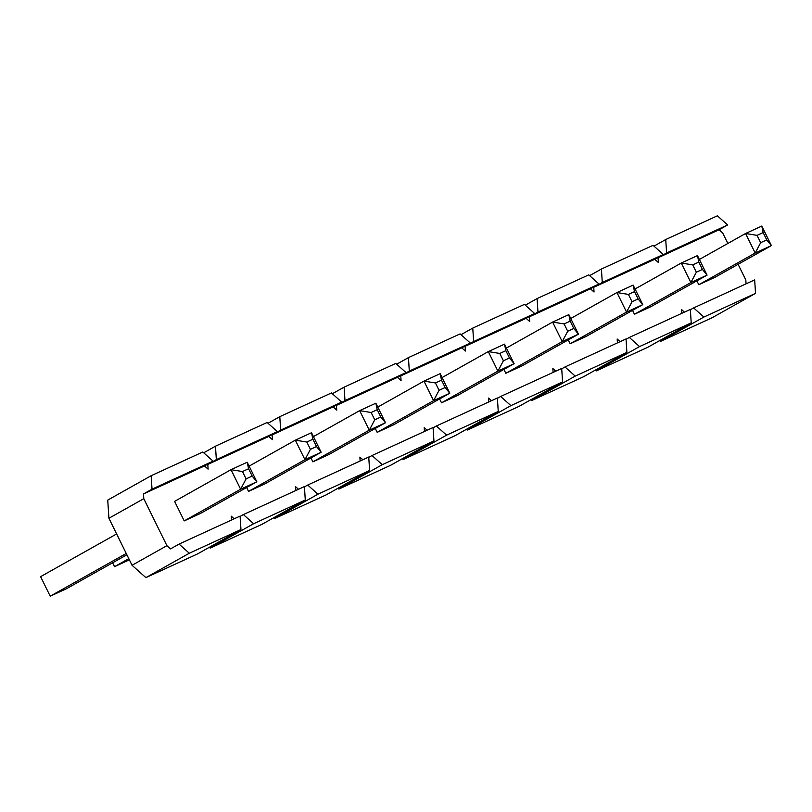 <?xml version="1.0" encoding="UTF-8"?>
<svg xmlns="http://www.w3.org/2000/svg" width="812" height="812" viewBox="0 0 812 812"><rect width="100%" height="100%" fill="white"/><g stroke="black" fill="none" stroke-linecap="round" stroke-linejoin="round"><path stroke-width="1.22" d="M189.308 553.236L240.961 529.525L240.088 516.087L179.066 544.091L189.308 553.236L145.886 577.626L132.051 565.274L108.92 518.269L107.742 500.101L151.154 475.71L152.027 489.149L213.059 461.135L202.817 452L151.154 475.71M703.872 317.056L660.461 341.446L712.124 317.736L755.536 293.345L754.663 279.896L693.631 307.91L703.872 317.056L755.536 293.345M660.461 341.446L659.567 340.644M639.551 346.582L596.14 370.972L647.803 347.262L691.215 322.871L690.342 309.423L629.31 337.437L639.551 346.582L691.215 322.871M596.14 370.972L595.247 370.17M575.231 376.098L531.819 400.489L583.483 376.778L626.894 352.388L626.022 338.949L564.99 366.953L575.231 376.098L626.894 352.388M531.819 400.489L530.926 399.697M510.91 405.624L467.499 430.015L519.162 406.304L562.574 381.914L561.701 368.465L500.669 396.479L510.91 405.624L562.574 381.914M467.499 430.015L466.606 429.213M446.59 435.151L403.178 459.541L454.832 435.821L498.253 411.44L497.38 397.992L436.348 426.006L446.59 435.151L498.253 411.44M403.178 459.541L402.285 458.739M382.269 464.667L338.858 489.057L390.511 465.347L433.933 440.957L433.06 427.518L372.028 455.522L382.269 464.667L433.933 440.957M338.858 489.057L337.965 488.256M317.949 494.193L274.537 518.584L326.191 494.873L369.612 470.483L368.739 457.034L307.707 485.048L317.949 494.193L369.612 470.483M274.537 518.584L273.634 517.782M253.628 523.72L210.217 548.1L261.87 524.39L305.282 500.009L304.419 486.561L243.387 514.575L253.628 523.72L305.282 500.009M210.217 548.1L209.313 547.308M145.886 577.626L197.549 553.916L240.961 529.525M249.122 466.118L295.335 440.165L311.534 432.725L321.146 452.254L264.742 483.942L248.543 491.382L246.635 487.504M377.763 407.076L423.976 381.112L440.175 373.672L449.797 393.211L393.384 424.899L377.184 432.339L375.276 428.462M506.404 348.023L552.617 322.07L568.826 314.63L578.438 334.168L522.035 365.857L505.825 373.287L503.917 369.419M635.055 288.981L681.258 263.027L697.467 255.587L707.079 275.116L650.676 306.804L634.466 314.244L632.558 310.367M696.879 280.85L698.787 284.728L714.996 277.288L771.4 245.6L755.19 253.039L745.578 233.501L761.788 226.061L771.4 245.6L766.751 239.895L763.148 232.567L757.068 235.358L760.671 242.686L766.751 239.895M738.098 264.306L745.812 279.978L746.066 283.845M653.964 246.137L665.728 239.53L666.601 252.968L727.633 224.954L719.087 229.755L722.68 232.973L727.846 243.468M719.087 229.755L658.055 257.769L666.601 252.968M589.634 275.654L601.408 269.046L602.281 282.495L663.302 254.481L654.756 259.282L658.359 262.489L658.055 257.769M654.756 259.282L593.734 287.296L602.281 282.495M525.313 305.18L537.087 298.572L537.96 312.011L598.982 284.007L590.436 288.808L594.039 292.015L593.734 287.296M590.436 288.808L529.414 316.812L537.96 312.011M460.993 334.706L472.767 328.089L473.64 341.537L534.661 313.523L526.115 318.324L529.718 321.542L529.414 316.812M526.115 318.324L465.093 346.338L473.64 341.537M396.672 364.223L408.436 357.615L409.309 371.064L470.341 343.05L461.795 347.851L465.398 351.058L465.093 346.338M461.795 347.851L400.763 375.865L409.309 371.064M332.352 393.749L344.115 387.141L344.988 400.58L406.02 372.576L397.474 377.377L401.077 380.584L400.763 375.865M397.474 377.377L336.442 405.381L344.988 400.58M268.031 423.275L279.795 416.657L280.668 430.106L341.7 402.092L333.153 406.893L336.757 410.111L336.442 405.381M333.153 406.893L272.121 434.907L280.668 430.106M203.71 452.791L215.474 446.184L216.347 459.633L277.379 431.619L268.833 436.42L272.426 439.627L272.121 434.907M268.833 436.42L207.801 464.434L216.347 459.633M213.059 461.135L204.512 465.946L208.105 469.153L207.801 464.434M204.512 465.946L143.48 493.95L152.027 489.149M179.066 544.091L170.52 548.892L166.917 545.684L143.785 498.68L143.48 493.95M234.191 518.797L231.237 516.158L231.491 520.035M298.512 489.271L295.558 486.642L295.812 490.509M362.832 459.744L359.878 457.115L360.132 460.983M427.153 430.228L424.209 427.589L424.453 431.466M491.473 400.702L488.53 398.073L488.773 401.94M555.794 371.175L552.85 368.546L553.094 372.414M620.114 341.659L617.171 339.02L617.424 342.897M684.435 312.133L681.491 309.504L681.745 313.371M570.734 318.507L616.937 292.543L633.147 285.103L642.759 304.642L586.355 336.33L570.146 343.77L568.238 339.893M442.083 377.55L488.296 351.596L504.506 344.156L514.118 363.685L457.714 395.373L441.505 402.813L439.596 398.936M313.442 436.592L359.655 410.639L375.854 403.199L385.467 422.737L329.063 454.426L312.864 461.855L310.955 457.988M200.422 513.468L184.212 520.908L174.6 501.369L231.004 469.681L247.213 462.241L256.825 481.78L200.422 513.468M277.379 431.619L267.138 422.473L215.474 446.184M341.7 402.092L331.458 392.947L279.795 416.657M406.02 372.576L395.779 363.431L344.115 387.141M470.341 343.05L460.099 333.905L408.436 357.615M534.661 313.523L524.42 304.378L472.767 328.089M598.982 284.007L588.741 274.862L537.087 298.572M663.302 254.481L653.061 245.336L601.408 269.046M727.633 224.954L717.382 215.809L665.728 239.53M108.92 518.269L143.785 498.68M166.917 545.684L132.051 565.274M693.631 307.91L690.362 309.748M629.31 337.437L626.042 339.274M564.99 366.953L561.721 368.8M500.669 396.479L497.401 398.316M436.348 426.006L433.08 427.843M372.028 455.522L368.76 457.359M307.707 485.048L304.439 486.885M243.387 514.575L240.119 516.412M699.376 259.454L745.578 233.501L757.068 235.358M698.787 284.728L755.19 253.039L760.671 242.686M761.788 226.061L763.148 232.567M692.748 264.885L696.351 272.213L702.431 269.422L698.827 262.093L692.748 264.885L681.258 263.027L690.87 282.556L696.351 272.213M634.466 314.244L690.87 282.556L707.079 275.116L702.431 269.422M697.467 255.587L698.827 262.093M628.427 294.411L632.03 301.729L638.11 298.938L634.507 291.62L628.427 294.411L616.937 292.543L626.549 312.082L632.03 301.729M570.146 343.77L626.549 312.082L642.759 304.642L638.11 298.938M633.147 285.103L634.507 291.62M564.107 323.927L567.71 331.255L573.79 328.464L570.176 321.136L564.107 323.927L552.617 322.07L562.229 341.608L567.71 331.255M505.825 373.287L562.229 341.608L578.438 334.168L573.79 328.464M568.826 314.63L570.176 321.136M499.786 353.453L503.389 360.782L509.459 357.99L505.856 350.662L499.786 353.453L488.296 351.596L497.908 371.125L503.389 360.782M441.505 402.813L497.908 371.125L514.118 363.685L509.459 357.99M504.506 344.156L505.856 350.662M435.455 382.97L439.069 390.298L445.138 387.507L441.535 380.189L435.455 382.97L423.976 381.112L433.588 400.651L439.069 390.298M377.184 432.339L433.588 400.651L449.797 393.211L445.138 387.507M440.175 373.672L441.535 380.189M371.135 412.496L374.748 419.824L380.818 417.033L377.215 409.705L371.135 412.496L359.655 410.639L369.267 430.177L374.748 419.824M312.864 461.855L369.267 430.177L385.467 422.737L380.818 417.033M375.854 403.199L377.215 409.705M306.814 442.022L310.417 449.351L316.497 446.559L312.894 439.231L306.814 442.022L295.335 440.165L304.947 459.693L310.417 449.351M112.624 562.787L114.533 566.664L128.793 558.656M248.543 491.382L304.947 459.693L321.146 452.254L316.497 446.559M114.533 566.664L129.382 559.854M311.534 432.725L312.894 439.231M242.494 471.539L246.097 478.867L252.177 476.076L248.573 468.757L242.494 471.539L231.004 469.681L240.626 489.22L246.097 478.867M126.885 554.779L66.422 588.751L50.212 596.191L126.246 553.469M50.212 596.191L40.6 576.652L116.634 533.941M184.212 520.908L240.626 489.22L256.825 481.78L252.177 476.076M247.213 462.241L248.573 468.757"/></g></svg>
